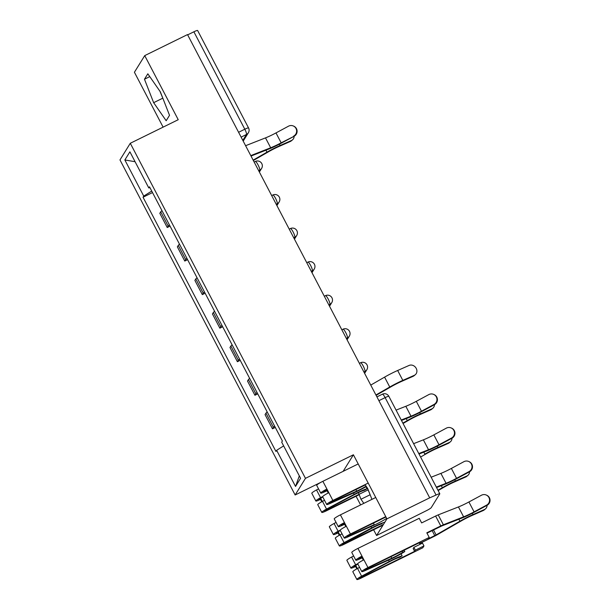 <?xml version="1.0" encoding="UTF-8"?>
<svg xmlns="http://www.w3.org/2000/svg" width="610" height="610" viewBox="0 0 610 610"><rect width="100%" height="100%" fill="white"/><g stroke="black" fill="none" stroke-linecap="round" stroke-linejoin="round"><path stroke-width="0.91" d="M373.602 529.785L376.599 535.504L426.344 510.715A4.888 0.595 152.4 0 0 431.247 507.627L439.764 493.902A4.888 0.595 152.4 0 0 439.795 493.749A4.888 0.595 152.4 0 0 436.066 495.046L385.131 397.621A4.888 0.976 -116.2 0 0 382.371 394.205L376.919 396.881M356.065 496.235L360.609 504.928M321.058 482.243L295.141 494.984L305.465 478.347L130.288 143.274L178.234 119.705L144.73 55.617L187.514 34.587L429.699 497.836L386.915 518.866L353.411 454.778L305.465 478.347M130.288 143.274L119.972 159.911L295.141 494.984M144.73 55.617L134.413 72.254L163.106 127.139M429.699 497.836L436.066 495.046M376.599 535.504L386.915 518.866M187.659 34.854L193.881 31.796A4.888 0.595 -27.6 0 1 197.617 30.5L248.544 127.925A4.888 0.595 152.4 0 0 244.816 129.221L193.881 31.796M161.97 210.656A11.247 1.365 152.4 0 0 160.735 211.838L159.82 213.317L167.239 227.515L168.154 226.035A11.247 1.365 -27.6 0 1 169.389 224.846M170.06 226.127L167.239 227.515M179.508 244.206A11.247 1.365 152.4 0 0 178.273 245.388L177.357 246.867L184.777 261.065L185.699 259.585A11.247 1.365 -27.6 0 1 186.927 258.396M187.598 259.677L184.777 261.065M197.045 277.756A11.247 1.365 152.4 0 0 195.818 278.938L194.895 280.417L202.322 294.615L203.237 293.135A11.247 1.365 -27.6 0 1 204.464 291.946M205.135 293.227L202.322 294.615M214.59 311.306A11.247 1.365 152.4 0 0 213.355 312.488L212.44 313.967L219.859 328.165L220.774 326.685A11.247 1.365 -27.6 0 1 222.01 325.496M222.673 326.777L219.859 328.165M232.128 344.856A11.247 1.365 152.4 0 0 230.893 346.038L229.978 347.517L237.397 361.715L238.319 360.236A11.247 1.365 -27.6 0 1 239.547 359.046M240.218 360.327L237.397 361.715M249.665 378.406A11.247 1.365 152.4 0 0 248.438 379.588L247.515 381.067L254.934 395.265L255.857 393.786A11.247 1.365 -27.6 0 1 257.084 392.596M257.755 393.877L254.934 395.265M267.203 411.956A11.247 1.365 152.4 0 0 265.975 413.138L265.06 414.617L272.479 428.815L273.394 427.336A11.247 1.365 -27.6 0 1 274.63 426.146M275.293 427.427L272.479 428.815M151.73 191.075L143.739 196.1L124.852 159.965L129.907 151.821L148.794 187.949L149.915 187.605M299.319 475.876L295.53 486.437L300.577 478.286L281.69 442.158L282.399 441.015L149.503 186.812L148.794 187.949M295.53 486.437L276.635 450.302L283.65 445.895M143.739 196.1L143.037 197.236L275.933 451.446L276.635 450.302M169.527 115.32L160.354 91.866L147.826 73.81L144.471 79.216L153.644 102.678L166.172 120.727L169.527 115.32M343.133 471.347L353.411 454.778M371.947 499.354L367.677 488.45L365.039 484.637M358.398 492.666L360.975 499.254L363.819 503.349M152.515 192.577L143.037 197.236M124.852 159.965L135.077 161.711M159.972 91.317L163.053 98.782M162.679 98.233L153.644 102.678M149.77 76.616L144.471 79.216M367.296 487.901L370.384 495.366M370.003 494.817L360.975 499.254M293.662 136.083A5.62 5.551 -67.1 0 0 293.265 125.957A5.62 5.551 -67.1 0 0 288.484 126.194L275.979 132.927L281.157 142.816L294.119 136.274L281.614 143.007A18.338 2.226 -27.6 0 1 268.941 149.015L251.015 156.053M293.265 125.957L293.723 126.148A5.62 5.551 112.9 0 1 294.119 136.274A5.62 4.888 50 0 1 292.541 139.835A5.62 4.888 50 0 1 291.519 140.475L280.051 145.523A18.338 2.226 152.4 0 0 266.974 152.172L253.15 160.133M250.779 155.596L270.68 147.78A15.158 1.838 152.4 0 0 281.157 142.816M245.609 145.698L265.502 137.883A15.158 1.838 152.4 0 0 275.979 132.927M292.541 139.835L291.336 140.841A5.62 4.888 -130 0 1 290.314 141.482L291.519 140.475M253.341 160.491L268.042 152.035A15.158 1.838 -27.6 0 1 278.846 146.53L290.314 141.482M433.977 404.483A5.62 5.551 -67.1 0 0 433.58 394.357A5.62 5.551 -67.1 0 0 428.807 394.594L416.302 401.327L421.472 411.216L433.977 404.483L434.434 404.682L421.929 411.414A18.338 2.226 -27.6 0 1 409.257 417.415L401.487 420.465M433.58 394.357L434.038 394.556A5.62 5.551 112.9 0 1 434.434 404.682M401.243 420.008L410.995 416.18A15.158 1.838 152.4 0 0 421.472 411.216M396.073 410.118L405.825 406.291A15.158 1.838 152.4 0 0 416.302 401.327M451.514 438.033A5.62 5.551 -67.1 0 0 451.118 427.907A5.62 5.551 -67.1 0 0 446.345 428.144L433.84 434.877L439.009 444.766L451.514 438.033L451.972 438.232L439.467 444.964A18.338 2.226 -27.6 0 1 426.794 450.965L419.024 454.015M451.118 427.907L451.575 428.106A5.62 5.551 112.9 0 1 451.972 438.232M365.268 484.965L332.481 501.077L329.522 503.021L356.69 491.111A11.491 1.395 152.4 0 0 366.107 486.178M366.343 486.528A14.67 1.777 -27.6 0 1 355.577 492.079L329.979 503.524A6.115 0.74 -27.6 0 1 326.701 504.493A6.115 0.74 -27.6 0 1 332.869 500.452L368.204 483.082M326.701 504.493L322.659 496.753A6.115 0.74 -27.6 0 1 328.828 492.705L332.869 500.452M324.84 490.592L325.138 491.157L323.559 491.622L326.525 489.678L328.256 492.994M325.138 491.157L326.884 490.379M327.082 490.76L324.024 492.125A6.115 0.74 -27.6 0 1 320.746 493.093A6.115 0.74 -27.6 0 1 326.914 489.052L328.828 492.705M320.746 493.093L316.697 485.354A6.115 0.74 -27.6 0 1 322.865 481.305L358.2 463.943M326.525 489.678L326.914 489.052L322.865 481.305M418.78 453.558L428.533 449.73A15.158 1.838 152.4 0 0 439.009 444.766M413.611 443.668L423.363 439.841A15.158 1.838 152.4 0 0 433.84 434.877M469.059 471.583A5.62 5.551 -67.1 0 0 468.663 461.457A5.62 5.551 -67.1 0 0 463.882 461.694L451.377 468.427L456.547 478.316L469.059 471.583L469.517 471.782L457.004 478.514A18.338 2.226 -27.6 0 1 444.332 484.515L436.562 487.565M468.663 461.457L469.12 461.656A5.62 5.551 112.9 0 1 469.517 471.782M385.924 516.983L350.018 534.627L347.06 536.571L348.63 536.106L374.235 524.661L373.427 523.128M386.656 518.378A14.67 1.777 -27.6 0 1 373.122 525.629L347.517 537.074A6.115 0.74 -27.6 0 1 344.246 538.043A6.115 0.74 -27.6 0 1 350.414 534.002L385.741 516.632M344.246 538.043L340.197 530.303A6.115 0.74 -27.6 0 1 346.366 526.255L350.414 534.002M342.378 524.142L342.675 524.707L341.104 525.172L344.063 523.235L345.794 526.544M342.675 524.707L344.429 523.929M344.627 524.31L341.562 525.675A6.115 0.74 -27.6 0 1 338.283 526.643A6.115 0.74 -27.6 0 1 344.452 522.602L346.366 526.255M338.283 526.643L334.234 518.904A6.115 0.74 -27.6 0 1 340.403 514.855L375.737 497.493M344.063 523.235L344.452 522.602L340.403 514.855M436.325 487.108L446.07 483.28A15.158 1.838 152.4 0 0 456.547 478.316M431.148 477.218L440.9 473.39A15.158 1.838 152.4 0 0 451.377 468.427M415.318 374.685L414.114 375.699A5.62 4.888 -130 0 1 413.092 376.332L414.297 375.325A5.62 4.888 50 0 0 415.318 374.685A5.62 4.888 50 0 0 415.867 367.792A5.62 4.888 50 0 0 409.119 365.428L397.659 370.483A18.338 2.226 152.4 0 0 384.582 377.132L370.758 385.093M376.118 395.341L390.819 386.885A15.158 1.838 -27.6 0 1 401.624 381.387L413.092 376.332M414.297 375.325L402.829 380.373A18.338 2.226 152.4 0 0 389.752 387.022L375.928 394.983M432.864 408.235L431.659 409.249A5.62 4.888 -130 0 1 430.629 409.882L431.834 408.875A5.62 4.888 50 0 0 432.864 408.235A5.62 4.888 50 0 0 434.45 404.674M403.058 423.485L408.357 420.435A15.158 1.838 -27.6 0 1 419.169 414.937L430.629 409.882M431.834 408.875L420.374 413.923A18.338 2.226 152.4 0 0 407.297 420.58L402.875 423.119M450.401 441.785L449.196 442.799A5.62 4.888 -130 0 1 448.167 443.432L449.372 442.425A5.62 4.888 50 0 0 450.401 441.785A5.62 4.888 50 0 0 451.987 438.224M322.766 496.959L318.656 499.529L320.898 498.751L320.509 499.384A6.115 0.74 152.4 0 1 315.843 501.001L311.794 493.261A6.115 0.74 152.4 0 1 316.521 489.952L318.542 488.877M322.698 496.563L320.57 497.691A6.115 0.74 152.4 0 0 315.843 501.001M322.309 501.443L320.57 498.134M368.219 489.822L326.853 510.151L324.619 510.928L326.884 509.342L354.517 494.618A11.491 1.395 -27.6 0 1 364.605 490.204L367.037 488.74L365.992 486.734M367.037 488.74A14.67 1.777 152.4 0 0 354.158 494.374L326.525 509.091A6.115 0.74 152.4 0 0 321.798 512.4A6.115 0.74 152.4 0 0 326.464 510.783L359.191 494.695M324.497 500.276L322.484 501.351A6.115 0.74 152.4 0 0 317.749 504.661L321.798 512.4M321.744 501.748L320.509 499.384M420.603 457.035L425.894 453.985A15.158 1.838 -27.6 0 1 436.707 448.487L448.167 443.432M449.372 442.425L437.911 447.473A18.338 2.226 152.4 0 0 424.834 454.13L423.797 452.14M467.939 475.335L466.734 476.349A5.62 4.888 -130 0 1 465.704 476.982L466.909 475.975A5.62 4.888 50 0 0 467.939 475.335A5.62 4.888 50 0 0 469.532 471.774M340.304 530.509L336.194 533.079L338.436 532.301L338.047 532.934A6.115 0.74 152.4 0 1 333.38 534.551L329.331 526.811A6.115 0.74 152.4 0 1 334.059 523.502L336.079 522.427M340.235 530.113L338.108 531.241A6.115 0.74 152.4 0 0 333.38 534.551M339.846 534.993L338.115 531.684M383.4 524.524L342.157 544.478L372.054 528.168A11.491 1.395 -27.6 0 1 382.15 523.754M384.582 522.29A14.67 1.777 152.4 0 0 371.696 527.924L344.07 542.641A6.115 0.74 152.4 0 0 339.343 545.95A6.115 0.74 152.4 0 0 344.002 544.333L383.011 525.157M342.035 533.826L340.022 534.901A6.115 0.74 152.4 0 0 335.294 538.211L339.343 545.95M339.282 535.298L338.047 532.934M438.14 490.585L443.439 487.535A15.158 1.838 -27.6 0 1 454.244 482.037L465.704 476.982M466.909 475.975L455.449 481.023A18.338 2.226 152.4 0 0 442.372 487.68L437.95 490.219M486.597 505.133A5.62 5.551 -67.1 0 0 486.2 495.007A5.62 5.551 -67.1 0 0 481.427 495.244L468.915 501.977L474.092 511.866L486.597 505.133L487.054 505.332L474.549 512.064A18.338 2.226 -27.6 0 1 461.877 518.065L441.64 526.011L426.992 533.155M486.2 495.007L486.658 495.206A5.62 5.551 112.9 0 1 487.054 505.332M362.165 557.86L359.099 559.225A6.115 0.74 -27.6 0 1 355.821 560.193L351.779 552.454A6.115 0.74 -27.6 0 1 357.948 548.405L419.222 518.294L421.64 522.915L435.616 516.045A6.115 0.74 -27.6 0 1 438.209 514.886L458.438 506.94A15.158 1.838 152.4 0 0 468.915 501.977M367.563 568.177L364.597 570.121L366.175 569.656L391.772 558.211A11.491 1.395 152.4 0 0 402.829 552.233L404.781 551.547A14.67 1.777 -27.6 0 1 390.659 559.187L365.062 570.625A6.115 0.74 -27.6 0 1 361.783 571.593A6.115 0.74 -27.6 0 1 367.952 567.552L429.226 537.433L428.083 539.278L419.482 543.502L420.237 542.29L367.563 568.177M402.257 551.127L402.829 552.233M404.087 550.228L404.781 551.547M361.783 571.593L357.735 563.853A6.115 0.74 -27.6 0 1 363.903 559.805L367.952 567.552M359.923 557.7L360.213 558.257L358.642 558.722L361.6 556.785L363.331 560.094M435.616 516.045L440.786 525.942L426.809 532.804L429.226 537.433M360.213 558.257L361.966 557.479M355.821 560.193A6.115 0.74 -27.6 0 1 361.989 556.152L363.903 559.805M419.482 543.502L419.131 542.831M361.6 556.785L361.989 556.152L357.948 548.405M440.786 525.942A6.115 0.74 -27.6 0 1 443.378 524.775L463.615 516.83A15.158 1.838 152.4 0 0 474.092 511.866M485.476 508.885L484.279 509.899A5.62 4.888 -130 0 1 483.25 510.539L484.454 509.525A5.62 4.888 50 0 0 485.476 508.885A5.62 4.888 50 0 0 487.07 505.324M421.403 543.663L420.938 542.786M402.12 555.84A14.67 1.777 152.4 0 0 389.241 561.474L361.608 576.191A6.115 0.74 152.4 0 0 356.88 579.5A6.115 0.74 152.4 0 0 361.547 577.883L422.821 547.765L423.965 545.919L422.501 543.121L413.9 547.353L413.153 548.565L414.609 551.356L361.936 577.251L359.694 578.028L361.966 576.442L389.599 561.718A11.491 1.395 -27.6 0 1 399.687 557.304L402.12 555.84L401.067 553.834M357.849 564.059L353.739 566.629L355.973 565.851L355.584 566.484A6.115 0.74 152.4 0 1 350.918 568.101L346.876 560.361A6.115 0.74 152.4 0 1 351.604 557.052L353.617 555.977M357.78 563.663L355.645 564.799A6.115 0.74 152.4 0 0 350.918 568.101M357.384 568.543L355.653 565.234M484.454 509.525L472.986 514.573A18.338 2.226 152.4 0 0 459.917 521.23L436.112 534.924L428.395 538.767M359.58 567.376L357.559 568.451A6.115 0.74 152.4 0 0 352.832 571.761L356.88 579.5M420.976 542.854L434.381 536.266A6.115 0.74 152.4 0 0 437.172 534.779L460.977 521.085A15.158 1.838 -27.6 0 1 471.782 515.587L483.25 510.539M356.827 568.848L355.584 566.484M413.9 547.353L415.364 550.144L423.965 545.919M415.364 550.144L414.609 551.356M364.231 372.603L364.94 371.459A4.888 0.976 -116.2 0 0 363.293 366.183A4.888 0.976 -116.2 0 0 360.533 362.767L359.381 363.331M346.686 339.053L347.403 337.909A4.888 0.976 -116.2 0 0 345.756 332.633A4.888 0.976 -116.2 0 0 342.995 329.217L341.844 329.781M329.148 305.503L329.858 304.36A4.888 0.976 -116.2 0 0 328.21 299.083A4.888 0.976 -116.2 0 0 325.45 295.667L324.306 296.231M311.611 271.953L312.32 270.81A4.888 0.976 -116.2 0 0 310.673 265.533A4.888 0.976 -116.2 0 0 307.913 262.117L306.761 262.681M294.066 238.403L294.783 237.26A4.888 0.976 -116.2 0 0 293.135 231.983A4.888 0.976 -116.2 0 0 290.375 228.567L289.224 229.131M276.528 204.853L277.237 203.702A4.888 0.976 -116.2 0 0 275.59 198.433A4.888 0.976 -116.2 0 0 272.838 195.017L271.686 195.581M258.991 171.303L259.7 170.152A4.888 0.976 -116.2 0 0 258.053 164.883A4.888 0.976 -116.2 0 0 255.293 161.467L254.141 162.031M242.818 140.369L246.463 134.49A4.888 0.976 -116.2 0 0 244.816 129.221L238.594 132.278M241.118 137.12L246.463 134.49A4.888 4.758 -148.2 0 0 248.369 132.767A4.888 4.888 0 0 0 248.544 127.925M363.895 371.97L364.94 371.459A4.888 4.758 31.8 0 0 366.846 369.736A4.888 4.888 0 0 0 360.533 362.767M346.358 338.42L347.403 337.909A4.888 4.758 31.8 0 0 349.309 336.186A4.888 4.888 0 0 0 342.995 329.217M328.82 304.87L329.858 304.36A4.888 4.758 31.8 0 0 331.764 302.629A4.888 4.888 0 0 0 325.45 295.667M311.275 271.32L312.32 270.81A4.888 4.758 31.8 0 0 314.226 269.079A4.888 4.888 0 0 0 307.913 262.117M293.738 237.77L294.783 237.26A4.888 4.758 31.8 0 0 296.689 235.529A4.888 4.888 0 0 0 290.375 228.567M276.2 204.22L277.237 203.702A4.888 4.758 31.8 0 0 279.144 201.979A4.888 4.888 0 0 0 272.838 195.017M258.655 170.67L259.7 170.152A4.888 4.758 31.8 0 0 261.606 168.429A4.888 4.888 0 0 0 255.293 161.467M255.857 393.786L248.438 379.588M238.319 360.236L230.893 346.038M220.774 326.685L213.355 312.488M203.237 293.135L195.818 278.938M185.699 259.585L178.273 245.388M168.154 226.035L160.735 211.838M273.394 427.336L265.975 413.138M378.909 400.678L385.131 397.621A4.888 0.595 152.4 0 1 388.86 396.325A4.888 4.888 0 0 0 382.371 394.205M265.502 137.883L270.68 147.78M280.051 145.523L279.357 144.196M266.974 152.172L265.937 150.19M405.825 406.291L410.995 416.18M330.795 501.992L331.093 502.556M355.889 489.578L356.69 491.111M423.363 439.841L428.533 449.73M348.34 535.542L348.63 536.106M440.9 473.39L446.07 483.28M402.829 380.373L397.659 370.483M389.752 387.022L384.582 377.132M420.374 413.923L419.68 412.596M407.297 420.58L406.26 418.59M320.57 497.691L316.521 489.952M326.853 510.151L326.533 509.533M354.158 494.374L353.457 493.032M326.525 509.091L322.484 501.351M437.911 447.473L437.217 446.146M338.108 531.241L334.059 523.502M344.398 543.701L344.07 543.083M371.696 527.924L370.994 526.582M344.07 542.641L340.022 534.901M455.449 481.023L454.755 479.696M442.372 487.68L441.335 485.69M365.878 569.092L366.175 569.656M390.964 556.678L391.772 558.211M438.209 514.886L443.378 524.775M458.438 506.94L463.615 516.83M355.645 564.799L351.604 557.052M361.936 577.251L361.616 576.633M434.77 535.641L432.147 530.624M389.241 561.474L388.539 560.132M361.608 576.191L357.559 568.451M436.112 534.924L433.512 529.953M472.986 514.573L472.3 513.246M459.917 521.23L458.872 519.24M259.372 172.035L261.606 168.429M276.909 205.585L279.144 201.979M294.455 239.135L296.689 235.529M311.992 272.685L314.226 269.079M329.53 306.235L331.764 302.629M347.075 339.785L349.309 336.186M364.612 373.335L366.846 369.736M388.86 396.325L439.795 493.749M248.369 132.767L243.199 141.101"/></g></svg>
